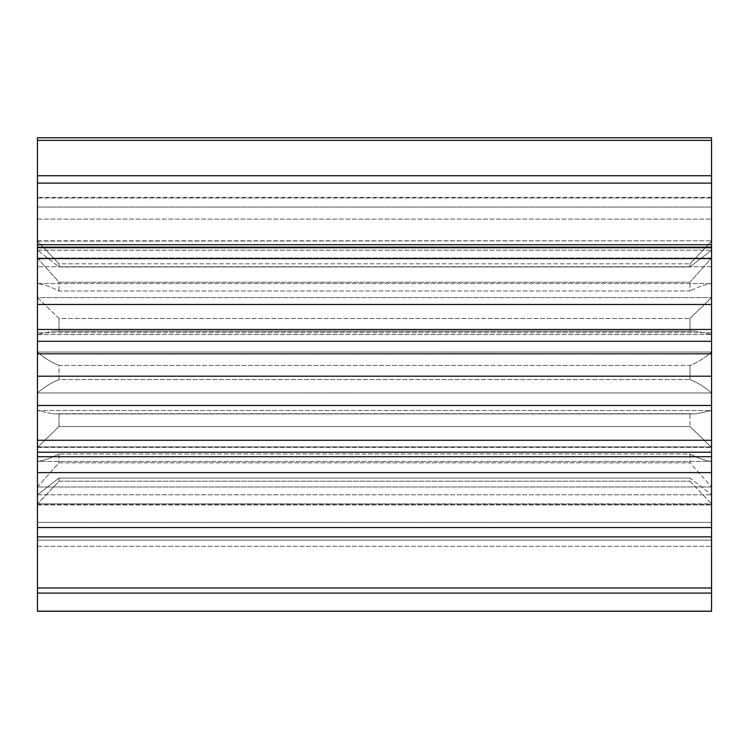 <?xml version="1.0" encoding="UTF-8"?>
<svg xmlns="http://www.w3.org/2000/svg" width="749" height="749" viewBox="0 0 749 749"><rect width="100%" height="100%" fill="white"/><g stroke="black" fill="none" stroke-linecap="round" stroke-linejoin="round"><path stroke-width="0.56" stroke-dasharray="3.75 2.81" d="M711.55 175.734L37.45 175.734L37.45 207.033L711.55 207.033L711.55 175.734L711.55 219.101L711.55 207.033L37.45 207.033L37.45 140.363L711.55 140.363L711.55 611.25M711.55 611.165L37.45 611.165L37.45 540.132L711.55 540.132L37.45 540.132L37.45 593.086L711.55 593.086M59.021 365.437L689.979 365.437C697.506 362.479 704.697 358.022 711.55 352.058C704.678 358.031 697.488 362.488 689.979 365.437L689.979 379.565C697.506 382.533 704.697 386.99 711.55 392.953C704.678 386.98 697.488 382.514 689.979 379.565L689.979 365.437L59.021 365.437L59.021 379.565L689.979 379.565L59.021 379.565C51.494 382.533 44.303 386.99 37.45 392.953L711.55 392.953L711.55 410.508L695.849 413.907L711.55 410.518L711.55 392.982L37.45 392.953C44.322 386.98 51.512 382.514 59.021 379.565L59.021 365.437C51.494 362.479 44.303 358.022 37.45 352.058L711.55 352.058L711.55 334.485L711.55 352.03L37.45 352.058C44.322 358.031 51.512 362.488 59.021 365.437M37.45 334.485L711.55 334.503L37.45 334.503L53.151 331.105L695.849 331.105L711.55 334.485L695.849 331.105L689.979 331.189L689.979 318.465L711.55 297.606L689.979 318.465L689.979 331.189L53.151 331.105L37.45 334.485L37.45 297.606L711.55 297.606L711.55 283.553C704.678 284.583 697.488 287.064 689.979 291.005C697.506 287.064 704.697 284.573 711.55 283.553L711.55 258.059L689.979 282.195L711.55 258.012L711.55 297.606L37.45 297.606L59.021 318.465L689.979 318.465L59.021 318.465L37.45 297.643L37.45 334.485M37.45 283.553L711.55 283.553L37.45 283.553C44.322 284.583 51.512 287.064 59.021 291.005L689.979 291.005L689.979 282.195L689.979 291.005L59.021 291.005C51.494 287.064 44.303 284.573 37.45 283.553L37.45 258.012L711.55 258.012L711.55 250.213L711.55 258.012L37.45 258.012L59.021 282.195L689.979 282.195L59.021 282.195L37.45 258.059L37.45 283.553M37.45 250.241L711.55 250.213L37.45 250.213L59.021 266.953L689.979 266.953L711.55 250.241L711.55 241.141L689.979 263.807L689.979 266.953L689.979 263.807L711.55 241.103L711.55 250.241L689.979 266.953L59.021 266.953L59.021 263.807L689.979 263.807L59.021 263.807L37.45 241.103L711.55 240.794L37.45 241.103L37.45 250.241L37.45 241.141L59.021 263.807L59.021 266.953L37.45 250.241M37.45 410.518L711.55 410.508L711.55 447.368L689.979 426.537L711.55 447.368L711.55 461.459L711.55 410.518L37.45 410.508L53.151 413.907L695.849 413.907L689.979 413.813L689.979 426.537L689.979 413.813L53.151 413.907L37.45 410.518L37.45 447.368L711.55 447.406L37.45 447.406L59.021 426.537L689.979 426.537L59.021 426.537L37.45 447.368L37.45 461.459L711.55 461.459L37.45 461.459L37.45 410.508M689.979 454.006C697.506 457.948 704.697 460.429 711.55 461.45C704.678 460.429 697.488 457.948 689.979 454.006L689.979 462.816L711.55 486.953L689.979 462.816L689.979 454.006L59.021 454.006L689.979 454.006M37.45 461.45C44.322 460.429 51.512 457.939 59.021 454.006C51.494 457.948 44.303 460.429 37.45 461.45L37.45 486.99L711.55 486.953L711.55 494.789L711.55 486.99L37.45 486.99L59.021 462.816L689.979 462.816L59.021 462.816L37.45 486.953L37.45 461.45M37.45 494.771L711.55 494.789L37.45 494.789L59.021 478.059L689.979 478.059L711.55 494.771L689.979 478.059L689.979 481.195L711.55 503.871L689.979 481.195L689.979 478.059L59.021 478.059L37.45 494.771L37.45 503.871L711.55 504.208L711.55 494.771L711.55 503.871L37.45 503.908L59.021 481.195L689.979 481.195L59.021 481.195L37.45 504.208L37.45 494.771M59.021 331.189L59.021 318.465L59.021 331.189M59.021 291.005L59.021 282.195L59.021 291.005M59.021 413.813L59.021 426.537L59.021 413.813M59.021 454.006L59.021 462.816L59.021 454.006M59.021 478.059L59.021 481.195L59.021 478.059M711.55 297.643L711.55 334.485L711.55 297.643M711.55 352.058L711.55 392.953L711.55 352.058M711.55 461.45L711.55 486.953L711.55 461.45M37.45 140.363L37.45 197.979L37.45 137.75L711.55 137.75L711.55 197.979L711.55 140.363M37.45 219.101L711.55 219.101L37.45 219.101L37.45 175.734L37.45 219.101M37.45 197.979L711.55 197.979L37.45 197.979L37.45 197.352L37.45 197.979M711.55 266.747L37.45 266.747L37.45 247.151L37.45 266.747L711.55 266.747M711.55 332.678L37.45 332.678L37.45 329.457L37.45 332.678L711.55 332.678M711.55 440.281L37.45 440.281L37.45 375.998L711.55 375.998L37.45 376.195L37.45 353.809L711.55 353.809M711.55 527.53L37.45 527.53L37.45 446.928L711.55 446.928L37.45 446.928L37.45 456.703L37.45 446.928L37.45 456.703L37.45 452.227L711.55 452.227M37.45 504.985L711.55 504.985L37.45 504.985L37.45 536.864L37.45 504.985L37.45 522.409L711.55 522.409L37.45 522.409L37.45 504.985M37.45 546.302L711.55 546.302L37.45 546.302L37.45 540.132L37.45 546.302M711.55 587.974L37.45 587.974L37.45 522.409L37.45 536.864L711.55 536.864M37.45 472.61L711.55 472.61M37.45 405.49L711.55 405.49M711.55 341.31L37.45 341.31L37.45 258.611L711.55 258.611M711.55 304.469L37.45 304.469M711.55 247.732L37.45 247.732L37.45 183.112L711.55 183.112M711.55 244.708L37.45 244.708M37.45 334.503L37.45 352.03L37.45 334.503M37.45 352.058L37.45 392.953L37.45 352.058M37.45 486.99L37.45 494.789L37.45 486.99M37.45 258.012L37.45 250.213L37.45 258.012M37.45 183.112L37.45 175.734M37.45 258.611L37.45 247.732M37.45 353.809L37.45 341.31M37.45 452.227L37.45 440.281M37.45 536.864L37.45 527.53M37.45 593.086L37.45 587.974M691.467 331.273L57.533 331.273L691.467 331.273M695.849 331.105L53.151 331.105L695.849 331.105M691.467 413.738L57.533 413.738L691.467 413.738M695.849 413.897L53.151 413.897L695.849 413.897M711.55 456.703L37.45 456.703M711.55 376.195L37.45 376.195M711.55 329.457L37.45 329.457M711.55 247.151L37.45 247.151M711.55 197.352L37.45 197.352M37.45 504.208L711.55 504.208M37.45 240.794L711.55 240.794"/><path stroke-width="1.12" d="M37.45 175.734L37.45 244.708L711.55 244.708L711.55 137.75L37.45 137.75L37.45 175.734L711.55 175.734M711.55 593.086L37.45 593.086L37.45 611.25L711.55 611.25L711.55 244.708M711.55 536.864L37.45 536.864L37.45 593.086M711.55 587.974L37.45 587.974M711.55 611.165L37.45 611.165M37.45 183.112L711.55 183.112M37.45 244.708L37.45 247.732L711.55 247.732M711.55 258.611L37.45 258.611L37.45 304.469L711.55 304.469M37.45 304.469L37.45 341.31L711.55 341.31M711.55 353.809L37.45 353.809L37.45 440.281L711.55 440.281M711.55 405.49L37.45 405.49M711.55 452.227L37.45 452.227L37.45 527.53L711.55 527.53M711.55 472.61L37.45 472.61M37.45 527.53L37.45 536.864M37.45 440.281L37.45 452.227M37.45 341.31L37.45 353.809M37.45 247.732L37.45 258.611M37.45 140.363L711.55 140.363M711.55 247.151L37.45 247.151M711.55 329.457L37.45 329.457M711.55 376.195L37.45 376.195M711.55 456.703L37.45 456.703"/></g></svg>
